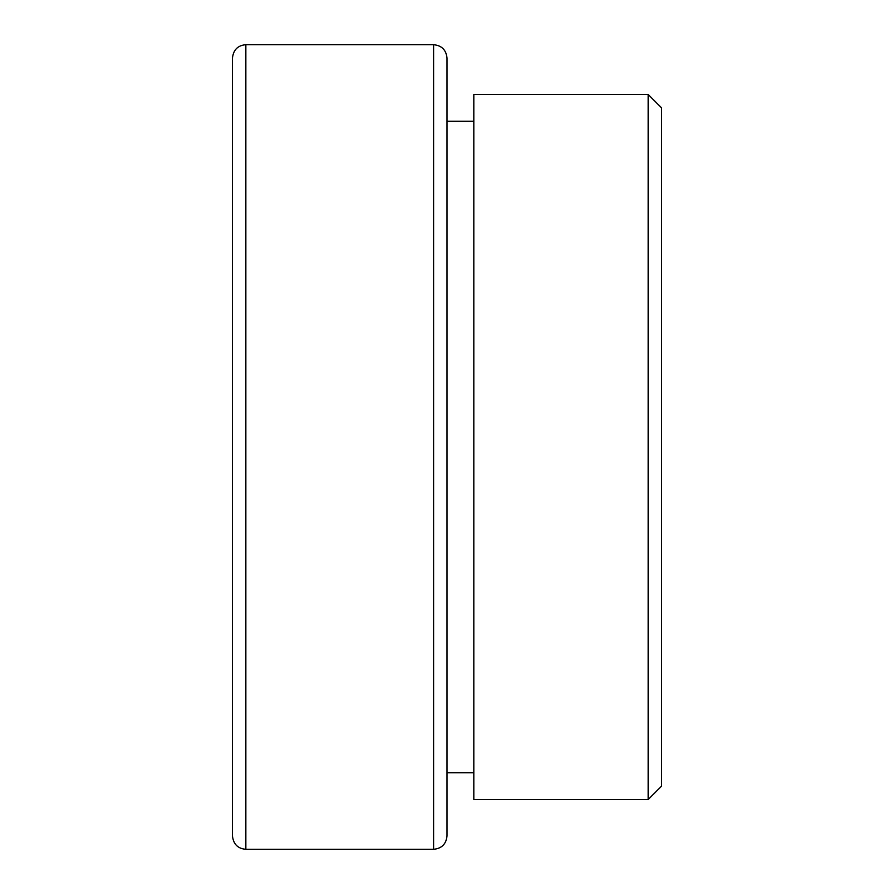 <?xml version="1.0" encoding="UTF-8"?>
<svg xmlns="http://www.w3.org/2000/svg" width="894" height="894" viewBox="0 0 894 894"><rect width="100%" height="100%" fill="white"/><g stroke="black" fill="none" stroke-linecap="round" stroke-linejoin="round"><path stroke-width="1.34" d="M232.44 170.553L232.44 723.447M648.15 94.462L661.56 107.872L661.56 786.128L648.15 799.538L648.15 94.462L473.82 94.462L473.82 799.538L648.15 799.538M433.59 44.7C441.737 45.493 446.207 49.963 447 58.11L447 835.89C446.207 844.037 441.737 848.507 433.59 849.3L433.59 44.7L245.85 44.7L245.85 849.3C237.86 848.652 233.39 844.182 232.44 835.89L232.44 58.11C233.39 49.818 237.86 45.348 245.85 44.7M473.82 772.718L447 772.718M433.59 849.3L245.85 849.3M473.82 121.282L447 121.282"/></g></svg>

